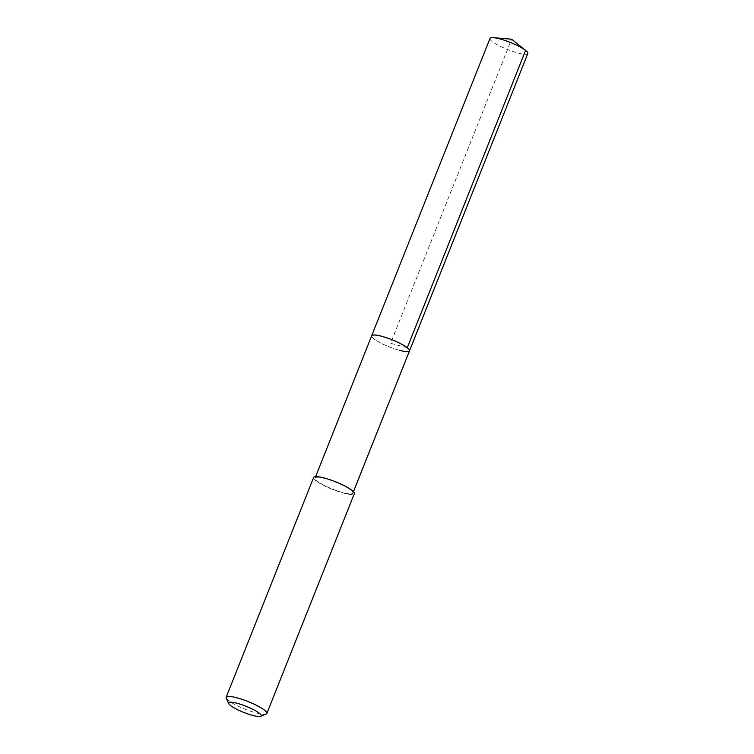 <?xml version="1.0" encoding="UTF-8"?>
<svg xmlns="http://www.w3.org/2000/svg" width="754" height="754" viewBox="0 0 754 754"><rect width="100%" height="100%" fill="white"/><g stroke="black" fill="none" stroke-linecap="round" stroke-linejoin="round"><path stroke-width="0.57" stroke-dasharray="3.77 2.83" d="M489.996 38.445A20.358 3.817 -158.3 0 0 498.592 45.466A20.358 3.817 -158.3 0 0 517.923 53.016A20.358 3.817 -158.3 0 0 527.828 53.496M399.601 350.337A20.358 3.817 21.7 0 1 380.27 342.787A20.358 3.817 21.7 0 1 371.675 335.766A20.358 3.817 -158.3 0 0 380.27 342.787A20.358 3.817 -158.3 0 0 399.601 350.337A20.358 3.817 -158.3 0 0 409.516 350.827M342.985 492.607A20.358 3.817 21.7 0 1 323.654 485.058A20.358 3.817 21.7 0 1 315.059 478.036A20.358 3.817 21.7 0 1 324.974 478.526A20.358 3.817 21.7 0 1 344.305 486.076A20.358 3.817 21.7 0 1 352.9 493.097A20.358 3.817 21.7 0 1 342.985 492.607M313.636 477.471A21.894 4.1 -158.3 0 0 322.882 485.02A21.894 4.1 -158.3 0 0 343.664 493.135A21.894 4.1 -158.3 0 0 354.323 493.663M266.19 714.038A21.894 4.1 21.7 0 1 256.19 712.935A21.894 4.1 21.7 0 1 226.247 698.147M407.292 347.726L390.591 343.296L511.608 39.208M315.059 478.036L315.615 476.641M352.9 493.097L353.456 491.693"/><path stroke-width="1.13" d="M353.456 491.693L527.828 53.496A20.358 3.817 -158.3 0 0 525.764 50.527A20.358 3.817 -158.3 0 0 499.911 38.925A20.358 3.817 -158.3 0 0 493.54 37.7A20.358 3.817 -158.3 0 0 489.996 38.445L371.675 335.766A20.358 3.817 21.7 0 1 381.59 336.256A20.358 3.817 21.7 0 1 400.921 343.805A20.358 3.817 21.7 0 1 409.516 350.827A20.358 3.817 21.7 0 1 399.601 350.337M409.516 350.827A20.358 3.817 -158.3 0 0 400.921 343.805A20.358 3.817 -158.3 0 0 381.59 336.256A20.358 3.817 -158.3 0 0 371.675 335.766L315.615 476.641M266.85 713.463L354.323 493.663A21.894 4.1 -158.3 0 0 345.078 486.113A21.894 4.1 -158.3 0 0 324.295 477.998A21.894 4.1 -158.3 0 0 313.636 477.471L226.172 697.271A21.894 4.1 21.7 0 1 236.831 697.789A21.894 4.1 21.7 0 1 257.604 705.904A21.894 4.1 21.7 0 1 266.85 713.463A21.894 4.1 21.7 0 1 266.19 714.038L260.658 716.3A17.512 3.28 21.7 0 1 252.665 715.423A17.512 3.28 21.7 0 1 228.716 703.586A17.512 3.28 21.7 0 1 237.171 703.303A17.512 3.28 21.7 0 1 255.069 710.475A17.512 3.28 21.7 0 1 260.658 716.3M228.716 703.586L226.247 698.147A21.894 4.1 21.7 0 1 226.172 697.271M525.764 50.527L511.608 39.208L525.613 50.405L407.292 347.726M511.608 39.208L493.54 37.7"/></g></svg>
